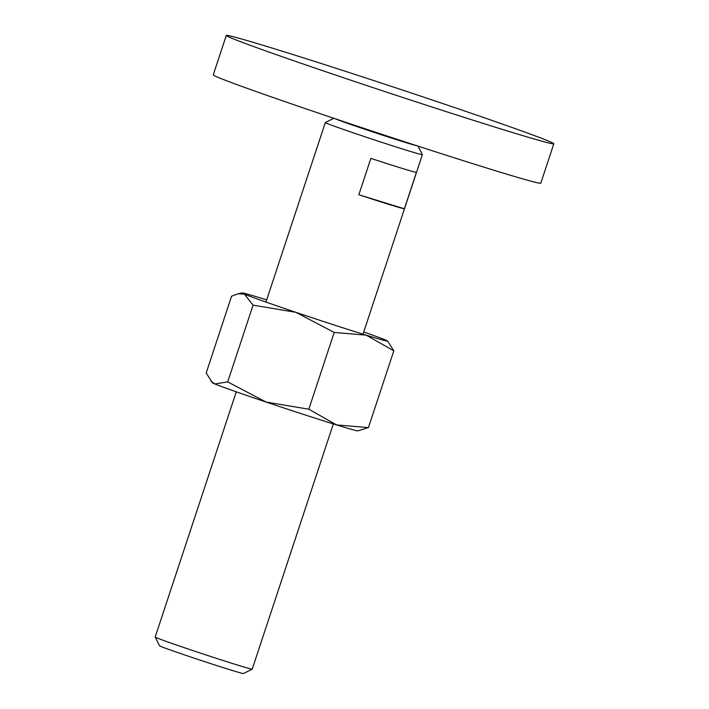 <?xml version="1.0" encoding="UTF-8"?>
<svg xmlns="http://www.w3.org/2000/svg" width="709" height="709" viewBox="0 0 709 709"><rect width="100%" height="100%" fill="white"/><g stroke="black" fill="none" stroke-linecap="round" stroke-linejoin="round"><path stroke-width="1.06" d="M407.56 142.731A35.14 0.709 -161.7 0 1 384.553 135.605A35.14 0.709 -161.7 0 1 344.335 121.824M348.163 72.212A172.491 3.483 18.3 0 0 226.286 35.45A172.491 3.483 18.3 0 0 431.949 107.006A172.491 3.483 18.3 0 0 553.826 143.776A172.491 3.483 18.3 0 0 348.163 72.212M553.826 143.776L540.79 183.188A172.491 3.483 -161.7 0 1 418.913 146.426A172.491 3.483 -161.7 0 1 213.249 74.87L226.286 35.45M155.182 637.072L159.569 645.802A44.197 0.895 -161.7 0 0 212.266 664.12A44.197 0.895 -161.7 0 0 243.471 673.55L252.209 669.163A51.11 1.037 -161.7 0 1 252.209 669.163A51.11 1.037 -161.7 0 1 216.112 658.253A51.11 1.037 -161.7 0 1 155.182 637.072A51.11 1.037 -161.7 0 1 155.174 637.045L236.274 391.829M418.097 146.16L422.369 154.651A51.11 1.037 -161.7 0 1 422.369 154.677A51.11 1.037 -161.7 0 1 386.254 143.785A51.11 1.037 -161.7 0 1 325.316 122.577A51.11 1.037 -161.7 0 1 325.334 122.56L333.824 118.297M380.405 161.475A51.11 1.037 18.3 0 0 416.413 172.393L404.378 208.783A51.11 1.037 -161.7 0 1 368.37 197.864A51.11 1.037 -161.7 0 1 358.843 194.745L370.878 158.364A51.11 1.037 18.3 0 0 380.405 161.475M417.052 145.824A44.197 0.895 -161.7 0 1 386.751 136.518A44.197 0.895 -161.7 0 1 334.87 118.642M404.378 208.783L358.843 194.745M210.803 380.981L214.792 383.932A76.661 1.551 -161.7 0 0 266.105 402.047A76.661 1.551 -161.7 0 0 303.78 414.508A76.661 1.551 -161.7 0 0 336.474 424.895A76.661 1.551 -161.7 0 0 357.885 430.886L368.432 427.589L336.474 424.895L308.814 409.208L266.105 402.047L227.695 381.894L214.792 383.932A76.661 1.551 -161.7 0 1 212.399 382.771L206.195 372.969L231.577 296.22L238.056 293.756L244.481 294.182A76.661 1.551 -161.7 0 1 242.123 292.914A76.661 1.551 -161.7 0 1 263.535 298.906A76.661 1.551 -161.7 0 1 266.681 299.88M333.46 324.757A76.661 1.551 -161.7 0 1 295.786 312.297L334.196 332.45L366.154 335.144L393.814 350.831L387.601 341.029A76.661 1.551 -161.7 0 1 366.154 335.144A76.661 1.551 -161.7 0 1 333.46 324.757M363.735 331.972A76.661 1.551 -161.7 0 1 385.209 339.868A76.661 1.551 -161.7 0 1 387.601 341.029M244.481 294.182L253.078 305.145L295.786 312.297A76.661 1.551 -161.7 0 1 244.481 294.182M393.814 350.831L368.432 427.589M334.196 332.45L308.814 409.208M253.078 305.145L227.695 381.894M422.369 154.677L363.008 334.169M333.327 423.92L252.227 669.145M325.316 122.577L265.955 302.069M242.123 292.914L238.056 293.756"/></g></svg>
